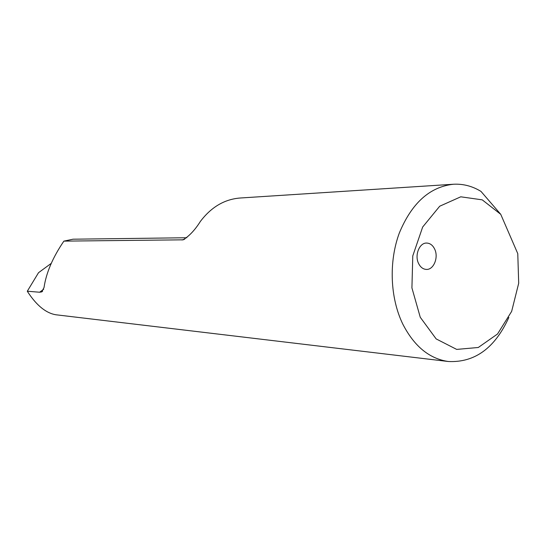<?xml version="1.0" encoding="UTF-8"?>
<svg xmlns="http://www.w3.org/2000/svg" width="546" height="546" viewBox="0 0 546 546"><rect width="100%" height="100%" fill="white"/><g stroke="black" fill="none" stroke-linecap="round" stroke-linejoin="round"><path stroke-width="0.82" d="M418.577 263.486C414.373 255.282 419.43 242.636 426.679 243.059C430.091 243.202 432.753 245.209 434.65 249.078C438.82 257.343 433.674 270.004 426.317 269.417C423.027 269.205 420.447 267.233 418.577 263.486M448.368 361.507L55.945 314.776C46.239 313.213 36.964 305.794 28.126 292.526L27.3 291.223L39.626 292.233L41.701 291.905L44.035 287.524C46.164 272.857 52.785 257.398 63.882 241.127L183.046 239.83C189.175 236.179 194.963 230.037 200.396 221.403C211.309 207.03 224.556 199.235 240.131 198.014L453.398 184.248C429.763 186.841 411.739 203.105 399.31 233.046C388.677 261.732 390.103 297.932 402.791 324.085C414.216 346.314 429.409 358.783 448.368 361.507C474.767 362.756 494.929 348.075 508.858 317.458M500.75 214.332L482.234 199.85L460.769 196.806L439.707 206.217L422.672 227.013L412.776 255.91L411.923 287.899L420.256 317.267L436.158 338.916L456.681 349.406L478.282 347.488L497.536 333.995L511.65 311.391L518.7 283.231L517.772 253.637L500.75 214.332L480.985 191.407C472.304 186.104 463.104 183.722 453.398 184.248M27.3 291.223L38.527 272.693L51.235 263.377M63.882 241.127L73.021 239.203L186.821 237.742M184.773 239.128L181.968 239.981M39.626 292.233L43.666 289.284M41.701 291.905L42.595 291.25M183.074 239.824L183.859 239.564"/></g></svg>
